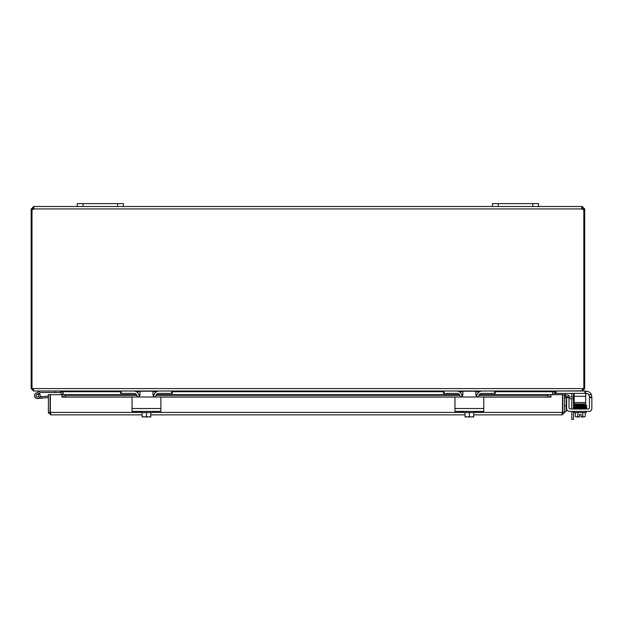 <?xml version="1.0" encoding="UTF-8"?>
<svg xmlns="http://www.w3.org/2000/svg" width="623" height="623" viewBox="0 0 623 623"><rect width="100%" height="100%" fill="white"/><g stroke="black" fill="none" stroke-linecap="round" stroke-linejoin="round"><path stroke-width="0.93" d="M538.552 203.612L538.552 206.501L538.552 203.612L538.552 206.501L538.552 203.612L492.427 203.612L492.427 206.501L581.975 206.501L581.975 208.923L581.633 207.21L582.256 206.501L584.686 208.923L584.686 209.499L583.829 209.499M123.409 203.612L77.275 203.612L77.275 206.501L123.409 206.501L123.409 203.612M571.805 411.406L571.805 419.388L573.51 419.388L573.51 411.406M573.51 419.388L571.805 419.388M571.805 396.991L571.805 394.157A1.441 1.441 0 0 0 571.595 393.409M573.464 393.409A2.881 2.881 0 0 1 573.51 393.892L573.51 396.991M573.51 398.697L573.51 409.007M571.805 409.007L571.805 398.697M62.861 394.671L62.837 391.392M32.007 209.499L31.15 209.499L31.15 388.581L33.58 391.01L60.439 391.01L61.155 391.727L61.155 394.671M552.99 391.392L552.967 394.671M582.256 390.855L555.397 391.01L554.68 391.727L554.68 394.671M120.519 391.727L63.118 391.727L63.118 394.671M555.14 391.01L552.718 391.727L552.718 394.671M63.118 391.727L60.688 391.01M33.58 389.305L32.855 388.581M582.98 388.581L582.256 389.305M574.149 393.409L574.149 396.29L585.682 396.29L585.682 391.01L582.256 391.01L584.686 388.581L584.686 209.499M31.15 388.581L582.723 388.581L581.999 391.01L443.42 391.01L443.42 393.409L443.42 391.01L120.519 391.01L120.519 393.409L120.519 391.01L33.829 391.01L33.128 389.149M582.723 388.581L584.686 388.581M32.007 388.581L32.007 209.437A1.612 1.612 0 0 0 33.852 208.923L33.852 206.501L77.275 206.501M583.642 209.499L582.98 209.499L581.975 208.207M584.686 208.923L582.98 208.923M582.256 206.501L582.256 208.207M33.58 208.207L33.58 206.501L33.852 208.207L32.855 209.499L32.194 209.499M31.15 209.499L33.58 206.501M32.855 208.923L31.15 208.923M581.765 208.238L581.975 208.923L33.852 208.923M583.829 388.581L583.829 209.437A1.612 1.612 0 0 1 581.975 208.923M123.409 206.501L492.427 206.501M566.619 399.094A1.441 1.441 0 0 0 566.167 400.137L566.167 405.931L564.461 405.931M564.461 399.873A2.881 2.881 0 0 1 566.619 397.085M566.167 411.694L564.461 411.694L566.167 411.694L566.167 405.931M569.438 408.587A1.441 1.441 0 0 0 570.458 409.007A1.441 1.441 0 0 1 569.017 407.567L569.017 396.991L566.619 396.991L573.378 396.991L573.378 398.697L569.017 398.697M574.149 396.991L573.378 396.991M573.378 398.697L574.149 398.697M50.37 409.07A2.881 2.881 0 0 0 50.37 411.445M562.499 409.07A2.881 2.881 0 0 1 562.499 411.445A2.881 2.881 0 0 0 562.499 409.07M48.407 412.418L48.407 394.671L50.113 394.671L50.113 412.418L48.407 412.418L50.837 414.848L142.145 414.848L50.837 414.848L50.37 412.418L50.37 394.671L61.895 394.671L61.903 396.392L65.36 396.991L65.36 395.309L61.903 394.671L136.593 394.671M565.341 396.392L568.752 396.991L569.048 395.309L565.637 394.709L565.31 396.384A0.724 0.724 0 0 0 564.461 397.092M565.637 394.709L565.606 394.702A2.43 2.43 0 0 0 564.461 394.78M550.973 394.709L547.508 395.309L547.508 396.991L550.973 396.392L550.973 394.671L479.212 394.702M550.973 396.392L550.973 397.1L483.448 397.092M547.508 396.991L483.09 396.991A0.693 0.693 0 0 1 483.775 397.684L483.775 407.567M454.946 407.567L454.946 397.684A0.693 0.693 0 0 1 455.639 396.991L160.189 396.991A0.693 0.693 0 0 1 160.882 397.684L160.882 407.567M132.053 407.567L132.053 397.684A0.693 0.693 0 0 1 132.746 396.991L65.36 396.991M61.903 396.392L61.895 394.671M547.508 395.309L478.908 395.309M476.759 395.309L475.941 395.309M462.788 395.309L461.97 395.309M459.813 395.309L156.015 395.309M153.865 395.309L153.048 395.309M139.887 395.309L139.069 395.309M136.92 395.309L65.36 395.309M61.903 397.1L132.38 397.092M479.243 394.671L550.973 394.671L550.973 397.1M550.973 394.671L562.499 394.671L562.499 412.418L562.039 414.848L473.69 414.848L562.039 414.848L564.461 412.418L564.461 394.671L562.756 394.671L562.756 412.418L564.461 412.418M48.485 413.026L50.837 413.142L50.113 412.418M564.383 413.026L562.039 413.142L562.756 412.418M465.038 414.848L150.797 414.848L465.038 414.848M37.98 394.312A1.441 1.441 0 0 0 36.734 394.328L38.976 393.23A2.881 2.881 0 0 1 39.428 393.604L37.98 394.312A1.441 1.441 0 0 0 35.97 395.948A1.441 1.441 0 0 0 38.782 395.932A1.441 1.441 0 0 0 37.98 394.312M39.981 396.843L41.632 396.695L41.757 398.136L37.621 398.494M48.407 397.552L41.757 398.136M48.407 396.103L41.632 396.695M37.248 394.242A1.386 1.386 0 0 0 35.994 395.745A1.386 1.386 0 0 0 37.489 396.999A1.386 1.386 0 0 0 38.751 395.504A1.386 1.386 0 0 0 37.248 394.242M36.103 393.035L40.16 391.042L36.103 393.035A2.881 2.881 0 0 0 35.768 398.019A2.881 2.881 0 0 0 39.428 393.604M40.643 392.451L38.976 393.23L40.643 392.451L60.439 392.451L60.439 391.01M54.668 391.01L54.668 392.451M132.053 397.684L132.053 411.406L160.882 411.406L160.882 397.684M139.303 396.314L137.667 396.991L155.267 396.991L153.64 396.314L152.962 394.686L152.962 391.228L139.98 391.228L139.98 394.686L139.303 396.314M132.746 396.991L137.667 396.991M155.267 396.991L160.189 396.991M140.471 411.406L140.471 412.558L152.464 412.558L152.464 411.406M149.816 416.943L150.704 416.943A7.437 7.437 0 0 0 150.797 416.88L150.797 416.413A6.113 5.296 90 0 1 148.632 416.943L142.231 416.943A7.437 7.437 0 0 1 142.145 416.88L142.145 416.413A6.113 5.296 -90 0 0 144.31 416.943L143.119 416.943M142.145 412.558L142.145 416.413M144.31 416.943A6.113 5.296 -90 0 0 146.467 416.413A6.113 5.296 90 0 0 148.632 416.943M146.467 412.558L146.467 416.413M150.797 412.558L150.797 416.413M153.694 396.368A5.763 5.763 0 0 1 159.441 391.01L171.722 391.01L171.722 393.409L158.725 393.409A2.881 2.881 0 0 0 155.843 396.29L155.843 396.991M137.091 396.991L137.091 396.29A2.881 2.881 0 0 0 134.21 393.409L121.212 393.409L121.212 391.01L133.493 391.01A5.763 5.763 0 0 1 139.248 396.368M120.519 393.409L121.212 393.409M171.722 393.409L172.415 393.409L172.415 391.01M454.946 397.684L454.946 411.406L483.775 411.406L483.775 397.684M462.196 396.314L460.568 396.991L478.16 396.991L476.533 396.314L475.855 394.686L475.855 391.228L462.873 391.228L462.873 394.686L462.196 396.314M455.639 396.991L460.568 396.991M478.16 396.991L483.09 396.991M463.364 411.406L463.364 412.558L475.357 412.558L475.357 411.406M472.717 416.943L473.597 416.943A7.437 7.437 0 0 0 473.69 416.88L473.69 416.413A6.113 5.296 90 0 1 471.525 416.943L465.124 416.943A7.437 7.437 0 0 1 465.038 416.88L465.038 416.413A6.113 5.296 -90 0 0 467.203 416.943L466.012 416.943M465.038 412.558L465.038 416.413M467.203 416.943A6.113 5.296 -90 0 0 469.36 416.413A6.113 5.296 90 0 0 471.525 416.943M469.36 412.558L469.36 416.413M473.69 412.558L473.69 416.413M476.587 396.368A5.763 5.763 0 0 1 482.334 391.01L494.615 391.01L494.615 393.409L481.626 393.409A2.881 2.881 0 0 0 478.737 396.29L478.737 396.991M459.984 396.991L459.984 396.29A2.881 2.881 0 0 0 457.103 393.409L444.106 393.409L444.106 391.01L456.386 391.01A5.763 5.763 0 0 1 462.141 396.368M443.42 393.409L444.106 393.409M494.615 393.409L495.308 393.409L495.308 391.01M570.458 409.007L588.011 409.007A1.441 1.441 0 0 0 589.031 408.587A1.441 1.441 0 0 1 588.011 409.007A1.441 1.441 0 0 0 589.451 407.567L589.451 396.991L591.85 396.991L589.451 396.991L588.805 394.686A2.881 2.881 0 0 0 586.57 393.627L585.682 393.627M591.85 396.991L591.85 408.524A2.881 2.881 0 0 1 588.969 411.406L569.5 411.406A2.881 2.881 0 0 1 566.619 408.524L566.619 397.684L569.017 397.684M585.682 391.228L586.087 391.228A5.763 5.763 0 0 1 591.367 394.686L591.811 396.314M571.673 411.406L569.5 411.406L571.673 411.406M575.278 412.558L575.278 416.413A6.113 3.06 -90 0 0 576.524 416.943L579.406 416.943L579.406 414.614L581.134 414.614L581.134 416.943L584.016 416.943A6.113 3.06 90 0 0 585.262 416.413L585.262 412.558M576.524 416.943L575.948 416.943L576.524 416.943A6.113 3.06 -90 0 0 577.778 416.413A6.113 6.113 0 0 0 579.406 416.88M591.85 397.684L591.85 408.524L591.85 397.684L589.451 397.684M579.406 414.614L581.134 414.614L579.406 414.614M584.88 408.291L574.507 408.314L574.507 409.007M589.031 408.587A1.441 1.441 0 0 0 589.451 407.567M566.619 396.991L569.017 396.991L566.619 396.991L566.619 397.684M588.61 394.468A2.881 2.881 0 0 0 586.57 393.627M586.266 411.406L586.266 412.558L574.274 412.558L574.274 411.406M577.389 404.693L577.389 403.992M583.151 404.584L583.151 403.992M581.134 416.88A6.113 6.113 0 0 0 582.77 416.413A6.113 3.06 90 0 0 584.016 416.943L584.6 416.943A7.492 7.492 0 0 0 585.262 416.413A7.492 7.492 0 0 1 584.6 416.943A7.492 7.492 0 0 0 585.262 416.413M582.77 412.558L582.77 416.413M577.778 412.558L577.778 416.413M586.041 409.007L586.041 408.587M574.258 406.157L573.892 405.814L574.063 406.803L573.892 405.814C573.487 405.48 574.422 405.339 576.696 405.378L584.203 405.23L574.32 405.456L574.32 404.825L577.389 404.919M585.418 404.872L584.88 404.872M555.397 391.01L555.397 393.409L556.09 393.409L556.09 391.01M574.149 402.551L574.149 403.992L585.682 403.992L585.682 402.551L574.149 402.551L574.149 396.29M584.989 391.01L584.989 393.409L585.682 393.409M584.989 393.409L556.09 393.409M585.682 396.29L585.682 402.551M83.046 206.501L83.046 203.612M117.638 203.612L117.638 206.501M498.19 206.501L498.19 203.612M532.79 203.612L532.79 206.501M554.68 391.727L552.967 391.727M552.718 391.727L495.308 391.727M479.546 391.727L475.855 391.727M462.873 391.727L459.182 391.727M443.42 391.727L172.415 391.727M156.653 391.727L152.962 391.727M139.98 391.727L136.289 391.727M61.155 391.727L62.861 391.727M476.953 394.702L475.855 394.702M462.873 394.702L461.768 394.702M459.509 394.702L156.318 394.702M154.06 394.702L152.962 394.702M139.98 394.702L138.874 394.702M136.616 394.702L61.903 394.702M455.281 397.092L160.555 397.092M50.37 412.418L140.471 412.418M152.464 412.418L463.364 412.418M475.357 412.418L562.499 412.418M160.882 408.524L132.053 408.524M483.775 408.524L454.946 408.524M591.367 394.686L588.805 394.686M585.418 406.936L584.88 406.936M585.418 406.227L584.88 406.227M583.642 407.45L584.039 407.45L583.642 407.45M584.88 407.621L585.418 407.621L584.88 407.621M584.039 406.056L583.642 406.056L584.039 406.056M585.418 405.542L584.88 405.542M575.668 405.877L575.122 405.877L575.668 405.877M576.898 405.713L576.509 405.713M575.122 407.278L575.668 407.278L575.122 407.278M138.859 394.671L139.98 394.671M152.962 394.671L154.076 394.671M156.342 394.671L459.486 394.671M461.76 394.671L462.873 394.671M475.855 394.671L476.969 394.671M586.22 406.546L576.696 406.772L573.892 407.216L573.892 407.886L574.18 407.551M585.363 407.824L586.227 407.87L586.227 407.232L585.137 407.286L586.648 406.866L586.243 406.508L586.617 405.332L585.363 405.082L586.617 405.332L586.243 406.508L586.648 406.866L586.243 406.508M577.389 406.297L574.32 406.196L574.32 406.827L585.161 406.562L586.648 406.157L586.344 405.814M574.281 406.858L573.892 407.216L574.25 406.165L586.22 405.838L586.227 406.476L585.363 406.43M576.524 408.314L574.126 408.205L574.149 407.559L585.137 407.286L574.32 407.528L574.32 406.897L575.403 406.951M586.321 407.208L586.648 407.551L586.321 407.208L586.648 407.551L585.161 407.956L574.32 408.205L574.32 407.567L577.389 407.668M586.368 407.886L586.648 408.221L586.368 407.886L586.648 408.221L585.161 408.626M586.227 405.16L579.67 405.316M585.363 405.752L585.978 405.48M575.403 405.55L574.32 405.495L574.32 406.134L585.161 405.877L586.648 405.48L585.363 405.082M585.978 406.157L586.227 406.476L586.22 405.838M575.278 416.413A7.492 7.492 0 0 0 575.948 416.943M585.978 408.221L586.227 408.54L586.227 407.901M574.172 405.48L574.242 404.794L585.137 404.537M585.371 407.138L585.978 406.866"/></g></svg>
